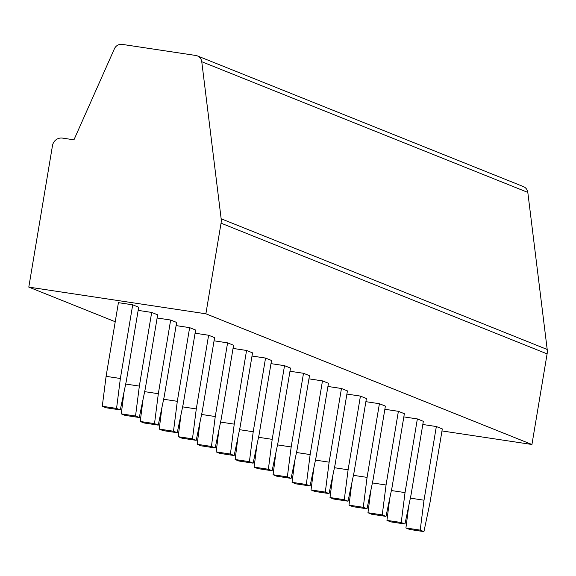 <?xml version="1.0" encoding="UTF-8"?>
<svg xmlns="http://www.w3.org/2000/svg" width="576" height="576" viewBox="0 0 576 576"><rect width="100%" height="100%" fill="white"/><g stroke="black" fill="none" stroke-linecap="round" stroke-linejoin="round"><path stroke-width="0.86" d="M221.047 223.178L205.884 313.79L28.8 287.107L52.474 145.656A8.978 8.647 111.8 0 1 62.518 138.103L73.951 139.824L114.401 48.802A7.481 7.207 111.8 0 1 122.213 44.381L195.79 55.469A7.481 7.207 111.8 0 1 201.758 61.711L221.148 218.772A14.969 14.414 111.8 0 1 221.047 223.178L547.106 353.873L531.936 444.492L205.884 313.79M197.352 55.886L523.404 186.588A7.481 7.207 111.8 0 1 527.81 192.406L547.2 349.474A14.969 14.414 111.8 0 1 547.106 353.873M115.229 321.746L28.8 287.107M531.936 444.492L441.986 430.934M436.342 426.535L424.015 500.206L420.199 530.122L423.936 531.619L429.991 502.603L442.318 428.926L436.342 426.535L422.813 424.49M417.362 418.925L405.036 492.602L401.227 522.518L404.957 524.016L411.012 494.993L423.338 421.322L417.362 418.925L403.834 416.887M398.383 411.322L386.057 484.992L382.248 514.908L385.985 516.406L392.033 487.39L404.366 413.712L398.383 411.322L384.854 409.277M379.411 403.711L367.078 477.382L363.269 507.305L367.006 508.802L373.061 479.779L385.387 406.109L379.411 403.711L365.875 401.674M360.432 396.108L348.106 469.778L344.29 499.694L348.026 501.192L354.082 472.176L366.408 398.498L360.432 396.108L346.903 394.063M341.453 388.498L329.126 462.168L325.318 492.091L329.047 493.589L335.102 464.566L347.429 390.895L341.453 388.498L327.924 386.46M322.474 380.887L310.147 454.565L306.338 484.481L310.075 485.978L316.123 456.962L328.457 383.285L322.474 380.887L308.945 378.85M303.502 373.284L291.168 446.954L287.359 476.878L291.096 478.375L297.144 449.352L309.478 375.682L303.502 373.284L289.966 371.246M284.522 365.674L272.196 439.351L268.38 469.267L272.117 470.765L278.172 441.749L290.498 368.071L284.522 365.674L270.994 363.636M265.543 358.07L253.217 431.741L249.408 461.664L253.138 463.162L259.193 434.138L271.519 360.468L265.543 358.07L252.014 356.033M246.564 350.46L234.238 424.138L230.429 454.054L234.166 455.551L240.214 426.528L252.54 352.858L246.564 350.46L233.035 348.422M227.592 342.857L215.258 416.527L211.45 446.443L215.186 447.941L221.234 418.925L233.568 345.254L227.592 342.857L214.056 340.819M208.613 335.246L196.286 408.924L192.47 438.84L196.207 440.338L202.262 411.314L214.589 337.644L208.613 335.246L195.077 333.209M189.634 327.643L177.307 401.314L173.491 431.23L177.228 432.727L183.283 403.711L195.61 330.034L189.634 327.643L176.105 325.598M170.654 320.033L158.328 393.71L154.519 423.626L158.256 425.124L164.304 396.101L176.63 322.43L170.654 320.033L157.126 317.995M151.682 312.43L139.349 386.1L135.54 416.016L139.277 417.514L145.325 388.498L157.658 314.82L151.682 312.43L138.146 310.385M120.37 378.49L116.561 408.413L120.298 409.91L126.353 380.887L138.679 307.217L132.703 304.819L118.418 302.666L106.092 376.344L120.37 378.49L132.703 304.819M423.936 531.619L409.658 529.466L405.922 527.969L408.722 505.973M424.015 500.206L410.357 498.146M420.199 530.122L405.922 527.969M405.036 492.602L391.378 490.543M401.227 522.518L386.942 520.366L389.743 498.362M404.957 524.016L390.679 521.863L386.942 520.366M386.057 484.992L372.398 482.933M382.248 514.908L367.963 512.755L370.771 490.759M385.985 516.406L371.7 514.253L367.963 512.755M367.078 477.382L353.419 475.33M363.269 507.305L348.991 505.152L351.792 483.149M367.006 508.802L352.721 506.65L348.991 505.152M348.106 469.778L334.447 467.719M344.29 499.694L330.012 497.542L332.813 475.546M348.026 501.192L333.749 499.039L330.012 497.542M329.126 462.168L315.468 460.109M325.318 492.091L311.033 489.938L313.834 467.935M329.047 493.589L314.77 491.436L311.033 489.938M310.147 454.565L296.489 452.506M306.338 484.481L292.054 482.328L294.862 460.332M310.075 485.978L295.79 483.826L292.054 482.328M291.168 446.954L277.51 444.895M287.359 476.878L273.082 474.725L275.882 452.722M291.096 478.375L276.811 476.222L273.082 474.725M272.196 439.351L258.538 437.292M268.38 469.267L254.102 467.114L256.903 445.118M272.117 470.765L257.839 468.612L254.102 467.114M253.217 431.741L239.558 429.682M249.408 461.664L235.123 459.511L237.924 437.508M253.138 463.162L238.86 461.009L235.123 459.511M234.238 424.138L220.579 422.078M230.429 454.054L216.144 451.901L218.945 429.898M234.166 455.551L219.881 453.398L216.144 451.901M215.258 416.527L201.6 414.468M211.45 446.443L197.172 444.298L199.973 422.294M215.186 447.941L200.902 445.795L197.172 444.298M196.286 408.924L182.628 406.865M192.47 438.84L178.193 436.687L180.994 414.684M196.207 440.338L181.93 438.185L178.193 436.687M177.307 401.314L163.649 399.254M173.491 431.23L159.214 429.077L162.014 407.081M177.228 432.727L162.95 430.574L159.214 429.077M158.328 393.71L144.67 391.651M154.519 423.626L140.234 421.474L143.035 399.47M158.256 425.124L143.971 422.971L140.234 421.474M139.349 386.1L125.69 384.041M135.54 416.016L121.255 413.863L124.063 391.867M139.277 417.514L124.992 415.361L121.255 413.863M116.561 408.413L102.283 406.26L106.092 376.344M120.298 409.91L106.02 407.758L102.283 406.26M547.2 349.474L221.148 218.772M527.81 192.406L201.758 61.711"/></g></svg>
